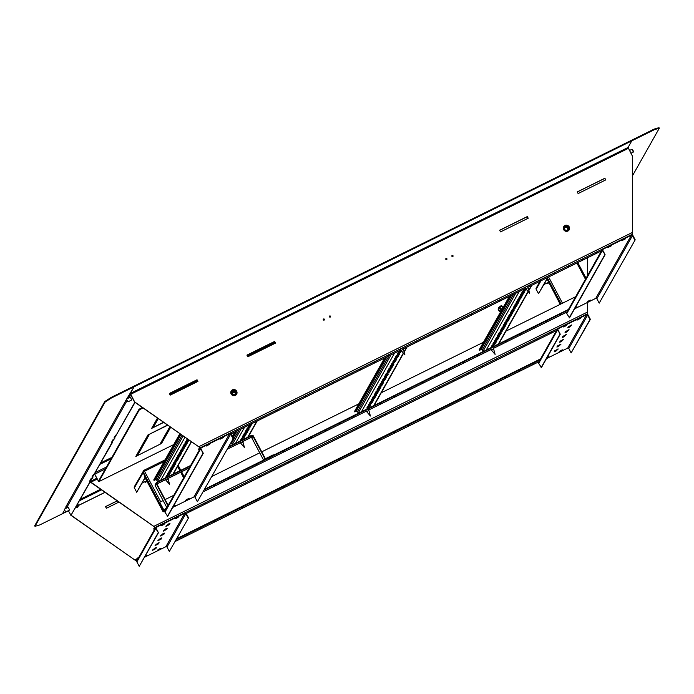 <?xml version="1.0" encoding="UTF-8"?>
<svg xmlns="http://www.w3.org/2000/svg" width="694" height="694" viewBox="0 0 694 694"><rect width="100%" height="100%" fill="white"/><g stroke="black" fill="none" stroke-linecap="round" stroke-linejoin="round"><path stroke-width="1.04" d="M323.3 319.301A0.633 0.616 -150.6 0 1 324.384 319.917M323.586 318.988A0.633 0.616 -150.6 0 1 324.428 319.847A0.633 0.616 -150.6 0 1 323.43 319.96A0.633 0.616 -150.6 0 1 323.586 318.988M329.39 316.291A0.633 0.616 -150.6 0 1 330.483 316.906M329.685 315.978A0.633 0.616 -150.6 0 1 330.526 316.837A0.633 0.616 -150.6 0 1 329.529 316.95A0.633 0.616 -150.6 0 1 329.685 315.978M445.782 258.775A0.633 0.616 -150.6 0 1 446.875 259.391M446.069 258.463A0.633 0.616 -150.6 0 1 446.91 259.322A0.633 0.616 -150.6 0 1 445.921 259.435A0.633 0.616 -150.6 0 1 446.069 258.463M451.881 255.765A0.633 0.616 -150.6 0 1 452.965 256.372M452.167 255.453A0.633 0.616 -150.6 0 1 453.009 256.312A0.633 0.616 -150.6 0 1 452.011 256.424A0.633 0.616 -150.6 0 1 452.167 255.453M235.37 395.372A3.158 3.062 29.4 0 0 236.133 390.496A3.158 3.062 29.4 0 0 231.154 391.052A3.158 3.062 29.4 0 0 235.37 395.372M236.611 394.218A3.158 3.062 29.4 0 0 232.36 389.976A3.158 3.062 29.4 0 0 231.119 391.121M567.909 231.041A3.158 3.062 29.4 0 0 568.672 226.166A3.158 3.062 29.4 0 0 563.693 226.73A3.158 3.062 29.4 0 0 567.909 231.041M569.149 229.896A3.158 3.062 29.4 0 0 564.899 225.645A3.158 3.062 29.4 0 0 563.658 226.791M235.396 431.2L236.029 430.766L235.396 431.2M249.25 424.346L249.883 423.921L249.25 424.346M263.104 417.502L263.737 417.077L263.104 417.502M276.958 410.657L277.591 410.223L276.958 410.657M290.821 403.804L291.454 403.379L290.821 403.804M304.675 396.959L305.308 396.534L304.675 396.959M318.529 390.115L319.162 389.681L318.529 390.115M332.383 383.27L333.016 382.836L332.383 383.27M346.237 376.417L346.87 375.992L346.237 376.417M360.099 369.572L360.733 369.147L360.099 369.572M373.953 362.728L374.587 362.294L373.953 362.728M387.807 355.883L388.44 355.449L387.807 355.883M415.524 342.185L416.157 341.76L415.524 342.185M429.378 335.341L430.011 334.907L429.378 335.341M443.232 328.488L443.865 328.062L443.232 328.488M457.086 321.643L457.719 321.218L457.086 321.643M470.94 314.798L471.573 314.365L470.94 314.798M484.802 307.954L485.436 307.52L484.802 307.954M498.656 301.101L499.29 300.676L498.656 301.101M512.51 294.256L513.144 293.831L512.51 294.256M540.218 280.567L540.852 280.133L540.218 280.567M554.081 273.714L554.714 273.289L554.081 273.714M567.935 266.869L568.568 266.444L567.935 266.869M581.789 260.024L582.422 259.591L581.789 260.024M595.643 253.171L596.276 252.746L595.643 253.171M627.87 147.796L631.792 140.847L631.497 140.292L631.792 140.847L628.044 147.484L632.338 155.95L632.425 232.438L198.779 446.719L199.698 447.5M199.69 449.417L198.918 449.799L198.623 449.244L199.646 447.439M130.203 393.68L134.558 402.034L199.655 447.413L134.636 401.895L130.342 393.429L134.089 386.792L126.724 398.92M197.807 381.492L197.356 380.65M197.061 380.078L169.371 393.55M275.397 343.148L274.954 342.307M274.651 341.734L246.969 355.207M528.125 218.263L527.293 216.675L499.697 230.313M605.723 179.92L604.882 178.332L577.287 191.969M197.92 381.431L197.044 379.774L169.336 393.472L170.212 395.129L197.92 381.431M275.518 343.096L274.633 341.431L246.925 355.128L247.801 356.785L275.518 343.096M527.362 216.545L499.654 230.243L500.53 231.9L528.247 218.202L527.293 216.675M604.96 178.202L577.243 191.9L578.128 193.557L605.836 179.859L604.882 178.332M632.017 234.763L632.425 232.438M199.083 447.014L199.95 447.968L198.918 449.799M602.21 250.508L527.856 287.255M525.592 288.374L403.153 348.874M400.889 349.993L231.024 433.932M111.075 397.462L111.361 398.018L105.072 402.095L34.995 526.33L34.7 525.774L104.777 401.54L111.075 397.462L133.795 386.237L134.089 386.792L133.795 386.237L654.216 129.067L659.005 127.661L659.3 128.217L632.355 175.981M659.3 128.217L654.511 129.622L111.361 398.018M533.252 363.786L532.619 364.211L533.252 363.786M519.398 370.631L518.765 371.056L519.398 370.631M505.544 377.475L504.911 377.909L505.544 377.475M491.69 384.32L491.057 384.754L491.69 384.32M477.836 391.173L477.203 391.598L477.836 391.173M463.974 398.018L463.34 398.443L463.974 398.018M450.12 404.862L449.486 405.296L450.12 404.862M436.266 411.716L435.632 412.141L436.266 411.716M422.412 418.56L421.779 418.985L422.412 418.56M408.549 425.405L407.916 425.838L408.549 425.405M394.695 432.249L394.062 432.683L394.695 432.249M380.841 439.102L380.208 439.528L380.841 439.102M366.987 445.947L366.354 446.372L366.987 445.947M353.133 452.792L352.5 453.225L353.133 452.792M339.271 459.636L338.637 460.07L339.271 459.636M325.417 466.489L324.783 466.915L325.417 466.489M311.563 473.334L310.929 473.759L311.563 473.334M297.709 480.179L297.075 480.612L297.709 480.179M283.855 487.032L283.221 487.457L283.855 487.032M269.992 493.876L269.359 494.301L269.992 493.876M256.138 500.721L255.505 501.155L256.138 500.721M242.284 507.566L241.651 507.999L242.284 507.566M228.43 514.419L227.797 514.844L228.43 514.419M214.576 521.263L213.943 521.688L214.576 521.263M200.713 528.108L200.08 528.542L200.713 528.108M186.86 534.961L186.226 535.386L186.86 534.961M66.364 507.08L66.884 507.887M68.359 510.68L70.962 515.321L89.977 481.836M126.395 399.51L65.704 507.106A0.824 0.798 -150.6 0 1 66.806 507.47L126.898 400.924M137.16 560.275L136.362 560.665L137.429 558.8L137.143 558.254L136.085 560.101M137.143 558.254L138.757 557.456M176.84 538.631L540.574 358.893M70.736 515.174L134.879 560.006L136.397 560.631L134.957 559.867L136.718 559M118.986 502.048L106.39 508.277L105.514 506.62L117.234 500.825M71.109 515.243L134.879 560.006M568.577 326.475L568.577 327.143M105.549 506.689L117.312 500.877M137.429 558.8L138.21 558.418M176.293 539.602L540.73 359.509M66.251 507.054L65.357 508.641L66.268 507.045M34.995 526.33L39.784 524.924L62.503 513.699L64.455 510.237L62.503 513.699L68.411 510.775M68.229 507.219L69.626 510.055M130.316 397.15L131.713 399.978M134.853 402.234L115.872 435.702L115.577 435.147L114.068 437.819L114.363 438.374L113.382 440.109L113.087 439.562L111.587 442.225L111.873 442.781L93.794 474.843L93.499 474.288L91.99 476.96L92.285 477.515L89.509 481.367L89.795 481.922M135.061 402.381L115.872 435.702M115.768 435.511L114.623 437.55L114.918 438.096L113.382 440.109M114.918 438.096L114.363 438.374M92.831 477.229L91.304 479.25M92.84 477.238L92.285 477.515M90.229 481.862L70.962 515.321M105.072 402.095L104.777 401.54M128.537 398.026L130.55 394.452A0.824 0.798 29.4 0 0 129.448 394.097M130.55 394.452L134.705 402.303M113.287 439.927L112.133 441.957L112.428 442.512L93.794 474.843M112.428 442.512L111.873 442.781M92.016 476.952L92.302 477.489L93.716 474.974L93.421 474.427L92.007 476.934M112.133 441.957L111.587 442.225M114.623 437.55L114.068 437.819M628.2 148.126L628.591 147.44L628.053 147.701M654.511 129.622L654.216 129.067M628.591 147.44A0.824 0.798 29.4 0 0 628.165 148.03M190.564 510.68L191.197 510.246L190.564 510.68M204.418 503.835L205.051 503.402L204.418 503.835M218.272 496.982L218.905 496.557L218.272 496.982M232.126 490.138L232.759 489.712L232.126 490.138M245.988 483.293L246.622 482.859L245.988 483.293M259.842 476.44L260.476 476.015L259.842 476.44M273.696 469.595L274.33 469.17L273.696 469.595M287.55 462.751L288.183 462.317L287.55 462.751M301.404 455.906L302.037 455.472L301.404 455.906M315.267 449.053L315.9 448.628L315.267 449.053M329.121 442.208L329.754 441.783L329.121 442.208M342.975 435.364L343.608 434.93L342.975 435.364M356.829 428.519L357.462 428.085L356.829 428.519M370.683 421.666L371.316 421.241L370.683 421.666M384.545 414.821L385.179 414.396L384.545 414.821M398.399 407.977L399.033 407.543L398.399 407.977M412.253 401.123L412.887 400.698L412.253 401.123M426.107 394.279L426.741 393.854L426.107 394.279M439.961 387.434L440.595 387L439.961 387.434M453.824 380.59L454.457 380.156L453.824 380.59M467.678 373.736L468.311 373.311L467.678 373.736M481.532 366.892L482.165 366.467L481.532 366.892M495.386 360.047L496.019 359.613L495.386 360.047M509.249 353.203L509.882 352.769L509.249 353.203M523.103 346.349L523.736 345.924L523.103 346.349M536.956 339.505L537.59 339.08L536.956 339.505M550.81 332.66L551.444 332.226L550.81 332.66M91.92 478.877L91.287 479.276L91.001 478.721L89.682 481.063L89.986 481.836L154.797 527.119M91.287 479.276L89.986 481.836M154.788 529.036L154.007 529.418L153.712 528.863L154.736 527.058M89.812 481.402L154.745 527.032L153.868 526.338L587.514 312.048L587.48 302.463M90.099 481.783L90.845 482.313M147.041 481.445L145.367 482.269L145.037 481.645M548.859 282.883L547.184 283.707L546.855 283.083M587.35 257.856L587.402 275.865M587.185 314.243L587.514 312.048M154.181 526.625L155.04 527.587L154.007 529.418M557.308 330.127L186.226 513.491L188.551 517.88L169.327 551.47L166.985 547.046A0.824 0.798 -150.6 0 0 165.883 546.681L144.69 557.152M94.731 474.47L93.716 474.974M91.955 478.947L92.961 477.16L92.302 477.489M571.37 324.992L567.961 327.386M569.236 327.316L567.744 327.82L568.343 326.709L571.787 324.948L569.236 327.316M568.655 329.797L565.246 332.192M566.53 332.122L565.029 332.626L565.627 331.515L569.08 329.754L566.53 332.122M565.94 334.612L562.539 337.006M563.814 336.937L562.314 337.44L562.921 336.33L566.365 334.56L563.814 336.937M563.233 339.418L559.824 341.812M561.099 341.743L559.607 342.246L560.205 341.136L563.649 339.375L561.099 341.743M560.518 344.224L557.109 346.618M558.392 346.549L556.892 347.052L557.49 345.942L560.943 344.181L558.392 346.549M557.803 349.039L554.393 351.433M555.677 351.364L554.176 351.867L554.775 350.756L558.228 348.987L555.677 351.364M548.156 356.82L547.184 357.401M547.28 357.219L548.98 356.629L546.794 358.087M562.019 349.967L559.824 351.129M561.264 350.305L562.834 349.785L559.208 351.702L561.264 350.305M579.794 318.442L577.608 319.604M579.048 318.78L580.618 318.26L576.992 320.177L579.048 318.78M565.94 325.286L563.745 326.449M565.194 325.633L566.764 325.104L564.699 326.501L563.138 327.021L565.194 325.633M557.551 328.791L538.718 362.181A1.267 1.223 29.4 0 0 538.709 363.352L541.433 367.586L560.275 334.187L557.933 329.763A0.824 0.798 29.4 0 1 558.271 328.687L586.534 314.72A0.824 0.798 29.4 0 1 587.636 315.085L589.978 319.509L590.368 319.318L588.026 314.894A1.267 1.223 29.4 0 0 586.335 314.339L558.063 328.305A1.267 1.223 29.4 0 0 557.542 329.954L560.275 334.187M589.978 319.509L571.145 352.908L568.802 348.483A0.824 0.798 29.4 0 0 567.701 348.119L546.508 358.59M541.051 367.777L559.885 334.378M571.145 352.908L590.368 319.318M154.909 548.052L156.41 547.549L155.812 548.659L152.359 550.429L154.909 548.052M157.625 543.246L159.117 542.743L158.518 543.853L155.074 545.614L157.625 543.246M160.34 538.431L161.832 537.937L161.234 539.038L157.79 540.808L160.34 538.431M163.047 533.625L164.547 533.122L163.949 534.233L160.496 535.994L163.047 533.625M165.762 528.819L167.263 528.316L166.655 529.427L163.211 531.188L165.762 528.819M168.477 524.005L169.969 523.51L169.371 524.612L165.927 526.382L168.477 524.005M177.976 517.004L175.79 518.166M176.744 518.21L175.174 518.739L177.23 517.342L178.8 516.822L176.744 518.21M164.122 523.849L161.928 525.011M162.882 525.063L161.32 525.584L164.946 523.666L162.882 525.063M145.462 555.781L147.163 555.191L144.977 556.649M160.201 548.529L158.006 549.691M158.961 549.743L157.391 550.264L161.017 548.347L158.961 549.743M158.067 532.94L139.225 566.339L158.458 532.749L155.725 528.516A1.267 1.223 -150.6 0 1 156.245 526.867L184.517 512.901A1.267 1.223 -150.6 0 1 186.209 513.456M158.458 532.749L156.115 528.325A0.824 0.798 -150.6 0 1 156.454 527.249L184.717 513.282A0.824 0.798 -150.6 0 1 185.819 513.647L188.161 518.071M139.225 566.339L136.883 561.914A1.267 1.223 -150.6 0 1 136.892 560.743L155.734 527.353M188.551 517.88L169.327 551.47M155.985 547.601L152.576 549.995M158.7 542.786L155.291 545.18M161.407 537.98L158.006 540.374M164.122 533.166L160.713 535.568M166.838 528.36L163.428 530.754M169.553 523.554L166.144 525.948M146.339 555.382L145.367 555.955M208.955 444.368L206.769 445.531M209.762 444.255L206.153 446.103L209.762 444.255M188.3 498.7L186.113 499.862M189.106 498.587L185.498 500.435L189.106 498.587M174.446 505.553L173.465 506.134M173.569 505.952L175.252 505.432L173.075 506.82M222.809 437.524L220.623 438.686M223.624 437.402L220.007 439.259L223.624 437.402M142.157 483.067L145.167 481.584M143.537 471.59L143.797 470.385L144.508 471.252L164.122 461.562M144.014 470.784L143.623 471.903L143.996 470.784L144.43 471.304M193.886 496.947L193.947 496.921A0.824 0.798 -150.6 0 1 195.049 497.286L230.651 434.166A0.824 0.798 29.4 0 0 229.549 433.802L201.286 447.769A0.824 0.798 29.4 0 0 200.948 448.844L203.29 453.269L200.557 449.035A1.267 1.223 29.4 0 1 200.566 447.864L164.964 510.984A1.267 1.223 -150.6 0 0 164.955 512.155L167.688 516.388L203.29 453.269M200.566 447.864A1.267 1.223 29.4 0 1 201.078 447.378L229.35 433.412A1.267 1.223 29.4 0 1 231.041 433.976L233.384 438.391L197.391 501.701L195.049 497.286M146.772 480.933L145.228 481.697M145.011 477.567L136.701 492.254L134.358 487.83A1.267 1.223 -150.6 0 1 134.367 486.659L143.771 470.411L143.233 472.094L144.977 477.585M145.124 477.819L136.701 492.254M143.502 471.963L134.358 487.83M163.958 510.567L163.133 511.842L164.053 510.706M160.67 501.771L144.508 471.252L143.302 472.163L145.037 477.654L163.133 511.842M167.297 516.579L202.9 453.46M233.384 438.391L197.391 501.701M230.651 434.166L232.993 438.591M610.772 245.806L608.586 246.969M611.579 245.693L607.97 247.541L611.579 245.693M590.117 300.146L587.931 301.3M590.924 300.025L587.315 301.873L590.924 300.025M576.263 306.991L575.283 307.572M575.387 307.399L577.07 306.869L574.901 308.257M624.635 238.962L622.44 240.124M625.441 238.849L621.824 240.697L625.441 238.849M543.975 284.505L546.985 283.022M595.704 298.385L595.764 298.359A0.824 0.798 -150.6 0 1 596.866 298.724L632.468 235.604A0.824 0.798 29.4 0 0 631.366 235.24L603.103 249.207A0.824 0.798 29.4 0 0 602.765 250.282L605.107 254.707L602.375 250.473A1.267 1.223 29.4 0 1 602.383 249.302L566.781 312.421A1.267 1.223 -150.6 0 0 566.772 313.593L569.505 317.826L605.107 254.707M602.383 249.302A1.267 1.223 29.4 0 1 602.895 248.816L631.167 234.85A1.267 1.223 29.4 0 1 632.859 235.413L635.201 239.829L599.208 303.148L596.866 298.724M548.59 282.371L547.046 283.135M546.829 279.005L538.518 293.692L536.176 289.268A1.267 1.223 -150.6 0 1 536.184 288.097L540.062 281.217M546.941 279.257L538.518 293.692M546.482 278.051L546.794 279.023M546.516 278.025L560.223 304.336M569.115 318.017L604.717 254.898M635.201 239.829L599.208 303.148M632.468 235.604L634.81 240.029M214.273 485.644L215.392 485.071L214.273 485.644M228.135 478.799L229.246 478.227L228.135 478.799M241.989 471.946L243.1 471.382L241.989 471.946M255.843 465.101L256.954 464.538L255.843 465.101M269.697 458.257L270.807 457.684L269.697 458.257M283.551 451.412L284.67 450.84L283.551 451.412M297.414 444.559L298.524 443.995L297.414 444.559M311.268 437.714L312.378 437.151L311.268 437.714M325.122 430.87L326.232 430.297L325.122 430.87M338.976 424.025L340.095 423.453L338.976 424.025M352.838 417.172L353.949 416.608L352.838 417.172M380.546 403.483L381.657 402.91L380.546 403.483M394.4 396.63L395.511 396.066L394.4 396.63M408.254 389.785L409.373 389.221L408.254 389.785M422.117 382.941L423.227 382.368L422.117 382.941M435.971 376.096L437.081 375.523L435.971 376.096M449.825 369.243L450.935 368.679L449.825 369.243M463.679 362.398L464.789 361.826L463.679 362.398M477.533 355.554L478.652 354.981L477.533 355.554M505.249 341.856L506.36 341.292L505.249 341.856M519.103 335.011L520.214 334.439L519.103 335.011M532.957 328.167L534.068 327.594L532.957 328.167M546.811 321.313L547.93 320.749L546.811 321.313M560.674 314.469L561.784 313.905L560.674 314.469M163.116 500.565L159.585 502.378L164.4 510.984L166.256 508.702M159.637 502.283L164.2 510.584L165.476 509.084M568.776 309.793L204.34 489.877M575.647 296.711L505.978 331.133M500.235 333.979L497.798 335.176M483.475 342.255L381.275 392.761M375.532 395.597L373.094 396.803M358.772 403.882L261.725 451.837M259.721 452.826L211.922 476.448M173.83 495.273L165.129 499.567M568.455 309.463L204.721 489.201M166.638 508.025L165.276 508.693M167.913 505.761L156.306 483.831A1.267 1.223 -150.6 0 1 156.827 482.183L190.633 465.474M168.165 505.31L156.688 483.64A0.824 0.798 -150.6 0 1 157.026 482.564L190.251 466.151M228.725 446.65L251.601 435.346A1.267 1.223 -150.6 0 1 253.293 435.901L265.004 458.023A0.824 0.798 29.4 0 0 266.106 458.378L273.306 454.822L273.514 455.212L266.305 458.769A1.267 1.223 29.4 0 1 264.614 458.214L263.564 460.079A1.267 1.223 29.4 0 0 263.581 460.122M228.343 447.326L251.801 435.737A0.824 0.798 -150.6 0 1 252.902 436.092L264.614 458.214M166.855 507.626L155.248 485.705A1.267 1.223 -150.6 0 1 155.256 484.533L156.315 482.668M242.718 441.575L250.751 437.602A0.824 0.798 -150.6 0 1 251.853 437.966L263.564 460.079M156.879 483.987L165.632 479.667M167.896 478.548L189.202 468.016M227.294 449.191L240.454 442.694M232.351 394.296A2.212 2.143 -150.6 0 1 232.204 391.243A2.212 2.143 -150.6 0 1 235.301 391.173A2.212 2.143 -150.6 0 1 235.457 394.227A2.212 2.143 -150.6 0 1 232.351 394.296M235.049 391.468A1.891 1.839 29.4 0 0 232.143 391.876A1.891 1.839 29.4 0 0 232.525 394.14A1.891 1.839 29.4 0 0 235.439 393.732A1.891 1.839 29.4 0 0 235.049 391.468M231.978 392.266A1.891 1.839 -150.6 0 1 235.188 394.079M565.202 230.208A2.212 2.143 -150.6 0 1 564.508 227.216A2.212 2.143 -150.6 0 1 567.536 226.617A2.212 2.143 -150.6 0 1 568.221 229.61A2.212 2.143 -150.6 0 1 565.202 230.208M567.328 226.938A1.891 1.839 29.4 0 0 564.682 227.545A1.891 1.839 29.4 0 0 565.324 230.018A1.891 1.839 29.4 0 0 567.978 229.41A1.891 1.839 29.4 0 0 567.328 226.938M564.517 227.936A1.891 1.839 -150.6 0 1 567.727 229.749M503.193 307.303A1.891 1.839 29.4 0 0 499.723 306.8L498.969 308.136A1.891 1.839 29.4 0 0 501.198 310.843M499.723 306.8A1.891 1.839 29.4 0 0 501.953 309.507M501.571 308.821A1.267 1.223 29.4 0 0 502.699 307.511A1.267 1.223 29.4 0 0 501.337 306.358A1.267 1.223 29.4 0 0 500.201 307.676A1.267 1.223 29.4 0 0 501.571 308.821M498.526 307.963A2.368 2.299 29.4 0 0 500.825 311.502M499.645 306.93A2.368 2.299 29.4 0 0 500.903 311.363M112.22 442.113L113.365 440.083M114.71 437.706L115.855 435.676M126.412 399.44L127.583 401.653L126.412 399.44M126.525 399.093L127.731 401.705M452.462 256.615A8.84 1.188 -27.9 0 1 453 256.277M329.685 317.063A8.84 1.188 -27.9 0 1 330.518 316.585M632 149.279L633.049 150.286L633.362 152.047L632 149.279L629.449 150.503M630.924 153.287L633.362 152.047M105.054 492.28L78.301 505.501M105.115 492.324L78.301 505.57M75.542 507.904L76.427 507.47A2.273 0.46 -116.3 0 0 76.461 507.427A2.273 0.46 -116.3 0 0 76.461 506.915A2.273 0.46 -116.3 0 0 76.349 506.481M76.461 507.427L76.704 505.839M64.325 509.517L65.644 511.782M76.817 505.648A2.681 0.547 63.7 0 1 77.234 507.496A2.681 0.547 63.7 0 1 77.181 507.548A2.681 0.547 63.7 0 1 76.626 507.184M77.164 505.032A2.681 0.547 63.7 0 1 77.737 507.245A2.681 0.547 63.7 0 1 77.728 507.262A2.681 0.547 63.7 0 1 77.685 507.305A2.681 0.547 63.7 0 1 77.607 507.314M77.849 507.08A2.576 0.52 -116.3 0 0 77.875 507.01A3.01 2.915 -150.6 0 0 78.257 505.987A3.019 3.019 0 0 0 77.823 503.861M77.954 504.139A3.01 2.915 -150.6 0 1 78.257 505.987M163.992 437.116A0.633 0.616 -150.6 0 1 164.443 437.229M164.07 436.977A0.633 0.616 -150.6 0 1 164.513 437.099M234.607 392.171L232.039 393.437M231.969 393.203L234.39 392.006M247.55 356.308L275.145 342.671M94.566 474.176L98.843 481.601L139.364 409.772L143.042 407.959M169.961 394.652L170.481 393.212L197.087 380.069L197.001 381.292L197.556 381.015M139.364 409.772L139.069 409.217L142.452 407.543M169.666 394.097L170.108 393.88M161.641 441.28L162.361 440.924M99.164 479.962L98.071 480.5L94.644 474.037M162.066 440.525L162.292 440.959M168.087 430.766L167.375 431.121M162.144 440.395L162.396 440.863M98.071 480.5L98.548 481.046L139.069 409.217M160.019 444.151L165.901 433.733L167.454 432.969L161.572 443.388L160.019 444.151M136.076 455.984L141.958 445.565L143.511 444.802L137.629 455.221L136.076 455.984M135.833 456.426L161.537 443.457L135.833 456.426M170.672 427.261L167.488 432.9L165.935 433.663L169.865 426.706M141.992 445.496L147.874 435.077L149.427 434.314L143.545 444.733L141.992 445.496M167.74 425.214L147.909 435.008L167.506 425.058M158.284 418.603L153.452 427.166L151.899 427.929L157.477 418.048M163.723 422.412L151.656 428.372L163.498 422.256M170.394 394.435L197.374 380.624M166.612 433.377L160.566 443.188M142.669 445.21L136.623 455.021M170.238 426.957L166.482 432.7M148.585 434.73L142.539 444.533M157.85 418.309L152.446 426.966M247.255 355.753L274.677 341.726L274.971 342.281M247.992 356.091L247.697 355.536M170.776 393.767L170.481 393.212M248.365 355.423L248.07 354.868M153.452 427.166L153.157 426.61M143.545 444.733L143.25 444.177M167.488 432.9L167.193 432.345M137.629 455.221L137.334 454.665M161.572 443.388L161.277 442.833M166.395 433.759L165.892 433.75M187.918 439.319L186.66 439.918M188.49 439.718L186.304 440.595L187.406 438.964M188.23 440.317L185.211 442.477M186.304 442.677L184.856 443.162L185.541 441.896L188.881 440.187L186.304 442.677M186.781 442.885L183.771 445.045M184.856 445.244L183.407 445.73L184.101 444.464L187.432 442.755L186.747 444.021L184.856 445.244M185.333 445.453L182.322 447.613M183.407 447.804L181.958 448.289L182.652 447.023L185.983 445.314L185.298 446.58L183.407 447.804M183.884 448.012L180.874 450.172M181.958 450.371L180.518 450.857L181.203 449.591L184.543 447.882L181.958 450.371M182.444 450.579L179.425 452.74M180.518 452.939L179.069 453.425L179.755 452.158L183.095 450.449L180.518 452.939M180.995 453.139L177.985 455.307M179.069 455.498L177.621 455.984L178.306 454.717L181.646 453.009L180.96 454.275L179.069 455.498M179.546 455.706L176.536 457.866M177.621 458.066L176.172 458.552L176.866 457.285L180.197 455.576L179.512 456.843L177.621 458.066M178.098 458.274L175.088 460.434M176.172 460.634L174.723 461.12L175.417 459.853L178.757 458.144L176.172 460.634M176.649 460.833L173.639 462.993M174.732 463.193L173.283 463.679L173.968 462.412L177.308 460.703L174.732 463.193M175.209 463.401L172.19 465.561M173.283 465.761L171.834 466.247L172.52 464.98L175.86 463.271L175.174 464.538L173.283 465.761M173.76 465.969L170.75 468.129M171.834 468.329L170.386 468.814L171.08 467.548L174.411 465.839L173.726 467.105L171.834 468.329M172.312 468.528L169.301 470.688M170.386 470.888L168.937 471.373L169.631 470.107L172.962 468.398L172.277 469.665L170.386 470.888M170.863 471.096L167.853 473.256M168.937 473.455L167.497 473.941L168.182 472.675L171.522 470.966L168.937 473.455M169.423 473.664L166.404 475.824M167.497 476.023L166.048 476.509L166.733 475.243L170.073 473.534L167.497 476.023M180.284 433.984L154.068 480.448L155.456 479.771A0.946 0.92 -150.6 0 1 156.723 480.187L157.46 481.567A1.579 1.527 29.4 0 0 157.599 481.792M165.137 478.071L168.46 476.431M167.974 476.223L167.618 476.847M179.85 433.681L153.773 479.901L154.068 480.448M251.471 423.861L248.461 426.021M250.881 424.121L252.13 423.73L251.436 424.997L249.554 426.22L248.114 426.645L250.482 424.32M250.031 426.428L247.012 428.588M248.105 428.788L246.656 429.274L247.342 428.007L250.681 426.298L248.105 428.788M248.582 428.996L245.572 431.156M246.656 431.356L245.208 431.842L245.902 430.566L249.233 428.866L248.547 430.133L246.656 431.356M247.133 431.555L244.123 433.715M245.208 433.915L243.759 434.401L244.453 433.134L247.784 431.425L247.099 432.692L245.208 433.915M245.685 434.123L242.674 436.283M243.759 436.483L242.319 436.968L243.004 435.702L246.344 433.993L243.759 436.483M244.245 436.691L241.226 438.851M242.319 439.05L240.87 439.528L241.555 438.261L244.895 436.561L242.319 439.05M235.526 431.703L232.594 436.908M230.937 442.729A0.946 0.92 -150.6 0 1 231.544 443.214L232.282 444.594A1.579 1.527 29.4 0 0 232.421 444.819M239.959 441.098L243.282 439.449M242.796 439.25L242.44 439.875M234.693 432.119L232.299 436.353M168.122 478.964L169.64 484.542L165.883 480.153L168.122 478.964L167.332 477.481M165.259 477.862L167.124 477.09M242.935 441.991L244.462 447.569L240.705 443.18L242.935 441.991L242.145 440.499M240.081 440.89L241.946 440.117M401.158 350.487L398.642 351.563L398.963 350.947M400.568 351.285L397.549 353.446M398.642 353.645L397.194 354.131L397.879 352.864L401.219 351.155L400.533 352.422L398.642 353.645M399.119 353.845L396.109 356.005M397.194 356.204L395.745 356.69L396.439 355.423L399.77 353.714L399.085 354.981L397.194 356.204M397.671 356.412L394.66 358.572M395.745 358.772L394.296 359.258L394.99 357.991L398.321 356.282L397.636 357.549L395.745 358.772M396.222 358.98L393.212 361.14M394.305 361.34L392.856 361.826L393.541 360.55L396.881 358.85L394.305 361.34M394.782 361.539L391.763 363.699M392.856 363.899L391.407 364.385L392.093 363.118L395.433 361.409L392.856 363.899M393.333 364.107L390.323 366.267M391.407 366.467L389.959 366.953L390.653 365.686L393.984 363.977L393.298 365.244L391.407 366.467M391.884 366.675L388.874 368.835M389.959 369.034L388.51 369.512L389.204 368.245L392.535 366.545L391.85 367.811L389.959 369.034M390.436 369.234L387.426 371.394M388.51 371.594L387.07 372.079L387.755 370.813L391.095 369.104L388.51 371.594M388.996 371.802L385.977 373.962M387.07 374.161L385.621 374.647L386.306 373.381L389.646 371.672L387.07 374.161M387.547 374.37L384.537 376.53M385.621 376.729L384.172 377.206L384.858 375.94L388.198 374.24L387.512 375.506L385.621 376.729M386.098 376.929L383.088 379.089M384.172 379.288L382.724 379.774L383.418 378.508L386.749 376.799L386.064 378.065L384.172 379.288M384.649 379.497L381.639 381.657M382.724 381.856L381.284 382.342L381.969 381.075L385.309 379.366L382.724 381.856M383.209 382.064L380.191 384.224M381.284 384.415L379.835 384.901L380.52 383.635L383.86 381.934L381.284 384.415M381.761 384.623L378.751 386.784M379.835 386.983L378.386 387.469L379.071 386.202L382.411 384.493L381.726 385.76L379.835 386.983M380.312 387.191L377.302 389.351M378.386 389.551L376.937 390.037L377.631 388.77L380.963 387.061L380.277 388.328L378.386 389.551M378.863 389.759L375.853 391.919M376.937 392.11L375.489 392.596L376.183 391.329L379.514 389.62L378.829 390.896L376.937 392.11M377.415 392.318L374.404 394.478M375.497 394.678L374.049 395.164L374.734 393.897L378.074 392.188L375.497 394.678M375.974 394.886L372.956 397.046M374.049 397.246L372.6 397.731L373.285 396.465L376.625 394.756L375.94 396.022L374.049 397.246M374.526 397.454L371.516 399.614M372.6 399.805L371.151 400.291L371.845 399.024L375.176 397.315L374.491 398.59L372.6 399.805M373.077 400.013L370.067 402.173M371.151 402.373L369.702 402.858L370.396 401.592L373.728 399.883L373.042 401.149L371.151 402.373M371.628 402.581L368.618 404.741M369.702 404.94L368.262 405.426L368.948 404.16L372.288 402.451L369.702 404.94M370.188 405.149L367.169 407.309M368.262 407.499L366.814 407.985L367.499 406.719L370.839 405.01L368.262 407.499M385.474 357.61L354.834 411.932L356.222 411.247A0.946 0.92 -150.6 0 1 357.488 411.672L358.225 413.051A1.579 1.527 29.4 0 0 358.364 413.277M365.903 409.555L369.225 407.907M368.74 407.708L368.384 408.324M384.641 358.026L354.539 411.386L354.834 411.932M368.878 410.449L370.405 416.027L366.649 411.629L368.878 410.449L368.098 408.957M366.024 409.339L367.889 408.575M403.379 349.299L404.897 354.868L401.141 350.47L403.379 349.299L402.598 347.824M525.861 288.869L523.345 289.936L523.666 289.32M525.271 289.658L522.252 291.818M523.345 292.018L521.897 292.504L522.582 291.237L525.922 289.528L523.345 292.018M523.823 292.226L520.812 294.386M521.897 294.586L520.448 295.071L521.142 293.805L524.473 292.096L523.788 293.362L521.897 294.586M522.374 294.794L519.364 296.954M520.448 297.145L518.999 297.631L519.693 296.364L523.024 294.655L522.339 295.93L520.448 297.145M520.925 297.353L517.915 299.513M518.999 299.713L517.559 300.198L518.245 298.932L521.584 297.223L518.999 299.713M519.485 299.921L516.466 302.081M517.559 302.28L516.11 302.766L516.796 301.5L520.136 299.791L517.559 302.28M518.036 302.489L515.026 304.649M516.11 304.839L514.662 305.325L515.347 304.059L518.687 302.35L518.002 303.616L516.11 304.839M516.588 305.048L513.577 307.208M514.662 307.407L513.213 307.893L513.907 306.627L517.238 304.918L516.553 306.184L514.662 307.407M515.139 307.616L512.129 309.776M513.213 309.975L511.764 310.461L512.458 309.194L515.798 307.485L513.213 309.975M513.69 310.183L510.68 312.343M511.773 312.534L510.324 313.02L511.01 311.753L514.349 310.044L511.773 312.534M512.25 312.742L509.231 314.903M510.324 315.102L508.876 315.588L509.561 314.321L512.901 312.612L512.215 313.879L510.324 315.102M510.801 315.31L507.791 317.47M508.876 317.67L507.427 318.156L508.121 316.889L511.452 315.18L510.767 316.447L508.876 317.67M509.353 317.869L506.342 320.029M507.427 320.229L505.978 320.715L506.672 319.448L510.003 317.739L509.318 319.006L507.427 320.229M507.904 320.437L504.894 322.597M505.987 322.797L504.538 323.283L505.223 322.016L508.563 320.307L505.987 322.797M506.464 323.005L503.445 325.165M504.538 325.365L503.089 325.85L503.775 324.584L507.114 322.875L504.538 325.365M505.015 325.564L502.005 327.724M503.089 327.924L501.641 328.409L502.335 327.143L505.666 325.434L504.98 326.701L503.089 327.924M503.566 328.132L500.556 330.292M501.641 330.491L500.192 330.977L500.886 329.711L504.217 328.002L503.532 329.268L501.641 330.491M502.118 330.7L499.107 332.86M500.192 333.059L498.752 333.545L499.437 332.279L502.777 330.57L500.192 333.059M500.678 333.259L497.659 335.419M498.752 335.618L497.303 336.104L497.988 334.838L501.328 333.129L498.752 335.618M499.229 335.827L496.219 337.987M497.303 338.186L495.854 338.672L496.54 337.405L499.88 335.696L499.194 336.963L497.303 338.186M497.78 338.394L494.77 340.554M495.854 340.754L494.406 341.24L495.1 339.973L498.431 338.264L497.745 339.531L495.854 340.754M496.331 340.954L493.321 343.114M494.406 343.313L492.957 343.799L493.651 342.532L496.991 340.823L494.406 343.313M494.883 343.521L491.873 345.681M492.966 345.881L491.517 346.367L492.202 345.1L495.542 343.391L492.966 345.881M510.177 295.991L479.537 350.314L480.925 349.629A0.946 0.92 -150.6 0 1 482.191 350.045L482.929 351.424A1.579 1.527 29.4 0 0 483.067 351.658M490.606 347.928L493.928 346.289M493.443 346.089L493.087 346.705M509.344 296.399L479.242 349.759L479.537 350.314M493.581 348.83L495.108 354.4L491.352 350.01L493.581 348.83L492.792 347.338M490.727 347.72L492.593 346.948M528.082 287.672L529.6 293.25L525.844 288.851L528.082 287.672L527.301 286.206M628.322 148.377L130.628 394.322M632.251 234.346L631.401 234.763M602.687 248.955L229.584 433.325M200.87 447.517L199.95 447.968M628.044 147.484L130.342 393.429M136.397 560.631L137.178 560.249M175.261 541.433L539.698 361.34M97.177 479.086L90.923 482.174M96.744 478.27L89.968 481.619M587.341 313.957L586.846 314.209M557.655 328.626L185.029 512.771M155.838 527.188L155.04 527.587M538.709 363.352L557.542 329.954M568.802 348.483L587.636 315.085M567.701 348.119L586.534 314.72M557.837 329.45L558.271 328.687M185.819 513.647L166.985 547.046M155.725 528.516L136.883 561.914M156.454 527.249L156.02 528.013M184.717 513.282L165.883 546.681M193.921 496.947L172.745 507.409L193.947 496.921L229.549 433.802M200.852 448.532L201.286 447.769M175.07 461.614L175.348 462.152M177.612 466.42L179.911 470.766M180.683 472.224L183.658 477.845M143.832 470.385L165.059 459.896M143.302 472.163L163.741 510.767M175.929 461.154L176.163 461.597M178.176 465.405L180.787 470.332M184.248 476.804L181.585 471.781L184.231 476.83M164.955 512.155L200.557 449.035M574.58 308.83L595.764 298.359L631.366 235.24M602.67 249.97L603.103 249.207M576.87 263.026L585.476 279.283M548.607 277.001L562.487 303.209M536.176 289.268L540.964 280.775M547.262 277.661L561.142 303.877M586.066 278.242L577.772 262.584L586.048 278.268M566.772 313.593L602.375 250.473M567.718 311.658L493.365 348.405M491.1 349.524L368.661 410.033L491.1 349.533M203.281 491.768L366.397 411.16L203.29 491.751M165.198 510.567L164.426 510.958M164.825 509.483L163.741 510.021M156.306 483.831L155.248 485.705M157.026 482.564L156.601 483.328M251.801 435.737L250.751 437.602M252.902 436.092L251.853 437.966M145.046 441.002L144.335 441.349M111.908 457.372L101.003 462.759M100.196 464.191L111.101 458.803M143.528 442.781L144.239 442.434M100.691 489.218L80.435 499.229M79.628 500.66L101.558 489.825M139.607 450.649L138.895 450.996M106.46 467.019L95.564 472.406M138.522 452.566L137.811 452.913M105.384 468.936L94.731 474.202M98.843 481.601L173.673 444.62L98.817 481.627M164.044 437.931L163.793 437.463M180.995 434.479L155.456 479.771M182.08 435.242L156.723 480.187M183.164 435.997L157.46 481.567M184.96 437.255L160.704 480.265M191.275 441.662L172.901 474.236M169.379 474.8L169.093 474.245M170.828 472.232L170.533 471.677M172.277 469.665L171.982 469.118M173.726 467.105L173.431 466.55M175.174 464.538L174.879 463.982M176.614 461.97L176.328 461.423M178.063 459.411L177.768 458.855M179.512 456.843L179.217 456.288M180.96 454.275L180.666 453.729M182.401 451.716L182.114 451.161M183.849 449.148L183.554 448.593M185.298 446.58L185.003 446.034M186.747 444.021L186.452 443.466M188.187 441.453L187.9 440.898M236.914 431.026L233.08 437.827M239.005 429.994L231.544 443.214M241.104 428.953L232.282 444.594M244.583 427.235L235.526 443.284M256.771 421.206L247.723 437.263M244.201 437.827L243.915 437.272M245.65 435.259L245.355 434.704M247.099 432.692L246.804 432.145M248.547 430.133L248.252 429.577M249.987 427.565L249.701 427.01M251.436 424.997L251.141 424.45M386.862 356.924L356.222 411.247M388.952 355.892L357.488 411.672M391.043 354.86L358.225 413.051M394.53 353.133L361.47 411.742M406.719 347.113L404.064 351.815M403.361 353.073L373.667 405.721M370.145 406.276L369.859 405.73M371.594 403.717L371.299 403.162M373.042 401.149L372.747 400.594M374.491 398.59L374.196 398.035M375.94 396.022L375.645 395.467M377.38 393.455L377.094 392.899M378.829 390.896L378.534 390.34M380.277 388.328L379.982 387.773M381.726 385.76L381.431 385.205M383.166 383.201L382.88 382.646M384.615 380.633L384.32 380.078M386.064 378.065L385.769 377.519M387.512 375.506L387.217 374.951M388.952 372.938L388.666 372.383M390.401 370.37L390.106 369.824M391.85 367.811L391.555 367.256M393.298 365.244L393.004 364.688M394.739 362.676L394.452 362.129M396.187 360.117L395.901 359.561M397.636 357.549L397.341 356.994M399.085 354.981L398.79 354.434M400.533 352.422L400.238 351.867M511.565 295.306L480.925 349.629M513.655 294.273L482.191 350.045M515.746 293.232L482.929 351.424M519.233 291.515L486.173 350.123M531.422 285.486L528.767 290.196M528.065 291.445L498.361 344.094M494.848 344.658L494.562 344.103M496.297 342.09L496.002 341.543M497.745 339.531L497.451 338.976M499.194 336.963L498.899 336.408M500.634 334.395L500.348 333.849M502.083 331.836L501.788 331.281M503.532 329.268L503.237 328.713M504.98 326.701L504.685 326.154M506.42 324.141L506.134 323.586M507.869 321.574L507.574 321.018M509.318 319.006L509.023 318.459M510.767 316.447L510.472 315.891M512.215 313.879L511.92 313.324M513.655 311.311L513.369 310.765M515.104 308.752L514.809 308.197M516.553 306.184L516.258 305.629M518.002 303.616L517.707 303.07M519.442 301.057L519.155 300.502M520.89 298.489L520.595 297.934M522.339 295.93L522.044 295.375M523.788 293.362L523.493 292.807M525.228 290.795L524.942 290.239M175.252 541.45L538.978 361.713M143.797 470.385L165.068 459.87M175.955 461.146L176.181 461.579M178.193 465.379L180.813 470.324M574.563 308.847L595.738 298.385M567.007 312.031L493.365 348.414M165.189 510.593L164.4 510.984M127.974 401.826L131.877 399.9M126.577 398.998L130.481 397.072M65.887 511.903L69.79 509.969M77.181 507.548L77.685 507.305M64.481 509.075L68.394 507.141M95.581 472.388L106.477 467.001M138.904 450.979L139.615 450.623M191.483 441.809L173.318 474.028M257.188 421.006L248.14 437.055M165.883 480.144L165.059 478.6M240.705 443.171L239.881 441.618M407.135 346.905L404.168 352.179M403.544 353.281L374.083 405.513M366.649 411.629L365.825 410.076M401.141 350.47L400.334 348.943M531.838 285.286L528.871 290.552M528.247 291.654L498.778 343.894M491.352 350.002L490.528 348.457M525.844 288.851L525.037 287.325"/></g></svg>
